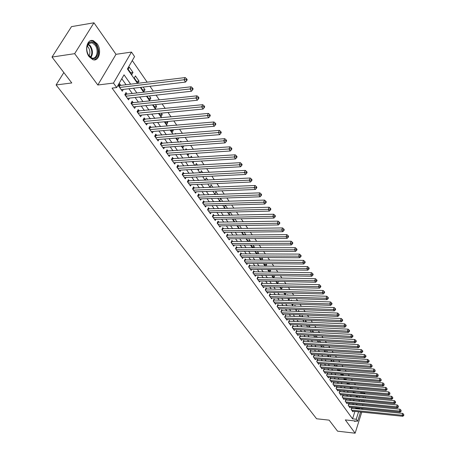 <?xml version="1.0" encoding="UTF-8"?>
<svg xmlns="http://www.w3.org/2000/svg" width="456" height="456" viewBox="0 0 456 456"><rect width="100%" height="100%" fill="white"/><g stroke="black" fill="none" stroke-linecap="round" stroke-linejoin="round"><path stroke-width="0.68" d="M97.111 43.742L93.417 40.738C87.295 38.184 84.046 50.245 89.159 56.726L92.779 59.628C98.918 62.136 102.121 50.251 97.111 43.742M360.616 393.522L360.867 392.73L364.486 393.055L365.079 393.927M360.571 411.979L357.658 421.236L345.312 419.908L355.133 433.2L337.56 431.171L329.141 420.141L316.589 418.768L56.099 84.953L71.78 82.958L52.007 57.057L71.506 26.625L93.947 22.8L74.659 53.671L97.818 85.004L113.464 83.077L131.488 52.075L134.566 56.584L127.423 68.959L137.473 83.345M97.818 85.004L116.001 54.315L93.947 22.8M116.001 54.315L131.488 52.075M360.867 392.73L360.616 392.371M358.479 389.259L357.607 387.993M355.458 384.87L354.557 383.564M352.397 380.424L351.468 379.073M349.296 375.921L348.344 374.53M346.161 371.361L345.175 369.93M342.98 366.738L341.966 365.267M339.76 362.064L338.717 360.548M336.5 357.322L335.428 355.76M333.199 352.522L332.093 350.915M329.853 347.66L328.713 346.007M326.462 342.735L325.288 341.031M323.025 337.742L321.816 335.986M319.542 332.68L318.299 330.879M316.014 327.55L314.737 325.698M312.434 322.352L311.123 320.448M308.809 317.085L307.458 315.125M305.132 311.744L303.747 309.727M301.41 306.329L299.98 304.255M297.631 300.84L296.161 298.708M293.801 295.271L292.29 293.077M289.913 289.623L288.363 287.371M285.969 283.9L284.379 281.58M281.973 278.086L280.337 275.709M277.921 272.198L276.233 269.747M273.805 266.219L272.072 263.699M269.627 260.148L267.849 257.566M265.392 253.992L263.568 251.336M261.094 247.745L259.213 245.02M256.728 241.406L254.801 238.602M252.299 234.965L250.315 232.087M247.802 228.433L245.767 225.475M243.236 221.798L241.144 218.755M238.602 215.061L236.447 211.937M233.888 208.215L231.682 205.006M229.106 201.267L226.837 197.967M224.249 194.205L221.918 190.819M219.313 187.034L216.919 183.551M214.297 179.744L211.835 176.17M209.201 172.339L206.671 168.669M204.02 164.81L201.421 161.036M198.753 157.16L196.086 153.284M193.401 149.38L190.659 145.401M187.957 141.474L185.142 137.381M182.423 133.431L179.533 129.225M176.797 125.252L173.821 120.931M171.074 116.93L168.013 112.489M165.249 108.471L162.108 103.905M159.321 99.858L156.095 95.167M153.29 91.092L149.973 86.275M147.151 82.171L132.274 60.557M355.133 433.2L361.756 412.099M362.611 409.385L362.913 408.411M52.007 57.057L74.659 53.671M352.237 408.348L351.724 407.635L351.154 409.42L352.904 411.853L353.104 411.215M349.307 404.255L348.789 403.537L348.213 405.327L349.98 407.789L350.185 407.145M346.343 400.117L345.819 399.388L345.232 401.189L347.022 403.68L347.238 403.024M343.339 395.928L342.809 395.192L342.217 396.994L344.029 399.519L344.246 398.852M340.301 391.687L339.766 390.94L339.167 392.753L341.002 395.306L341.225 394.634M337.229 387.4L336.688 386.642L336.078 388.461L337.936 391.043L338.164 390.359M334.117 383.051L333.57 382.288L332.954 384.112L334.835 386.728L335.063 386.032M330.965 378.657L330.412 377.882L329.785 379.711L331.689 382.356L331.928 381.655M327.773 374.205L327.214 373.418L326.582 375.254L328.508 377.933L328.753 377.22M324.547 369.696L323.977 368.898L323.338 370.745L325.288 373.458L325.538 372.729M321.275 365.131L320.699 364.321L320.049 366.174L322.027 368.921L322.284 368.186M317.963 360.508L317.376 359.693L316.726 361.545L318.727 364.327L318.989 363.58M314.606 355.822L314.013 354.996L313.352 356.86L315.381 359.676L315.649 358.918M311.209 351.08L310.61 350.242L309.938 352.112L311.995 354.967L312.269 354.198M307.766 346.275L307.162 345.431L306.483 347.301L308.564 350.197L308.843 349.41M304.277 341.407L303.667 340.552L302.978 342.433L305.087 345.363L305.377 344.565M300.749 336.477L300.122 335.61L299.427 337.497L301.564 340.467L301.861 339.657M297.169 331.483L296.537 330.6L295.836 332.498L297.996 335.508L298.304 334.681M293.544 326.422L292.9 325.527L292.188 327.431L294.382 330.48L294.696 329.642M289.868 321.292L289.218 320.386L288.494 322.295L290.717 325.385L291.036 324.535M286.146 316.093L285.484 315.176L284.755 317.091L287.006 320.22L287.337 319.354M282.367 310.827L281.7 309.898L280.959 311.813L283.244 314.988L283.581 314.11M278.542 305.486L277.869 304.54L277.117 306.466L279.425 309.687L279.773 308.792M274.66 300.071L273.976 299.113L273.218 301.045L275.561 304.306L275.92 303.4M270.733 294.582L270.037 293.613L269.262 295.551L271.639 298.857L272.01 297.928M266.743 289.013L266.042 288.032L265.255 289.976L267.666 293.333L268.042 292.387M262.702 283.37L261.983 282.378L261.191 284.327L263.636 287.73L264.024 286.767M258.598 277.647L257.874 276.638L257.07 278.599L259.549 282.047L259.948 281.067M254.442 271.844L253.707 270.818L252.892 272.785L255.406 276.279L255.816 275.281M250.224 265.956L249.478 264.919L248.651 266.885L251.199 270.436L251.626 269.416M245.944 259.983L245.185 258.928L244.348 260.906L246.935 264.503L247.374 263.471M241.6 253.924L240.836 252.852L239.981 254.836L242.609 258.489L243.059 257.435M237.194 247.773L236.419 246.69L235.558 248.68L238.22 252.385L238.682 251.307M232.725 241.537L231.939 240.432L231.061 242.432L233.768 246.189L234.241 245.094M228.188 235.205L227.39 234.088L226.501 236.088L229.243 239.902L229.738 238.784M223.582 228.775L222.773 227.641L221.872 229.653L224.66 233.523L225.167 232.383M218.914 222.254L218.088 221.103L217.17 223.115L219.997 227.048L220.527 225.885M214.166 215.631L213.328 214.462L212.399 216.48L215.272 220.476L215.813 219.285M209.35 208.905L208.5 207.719L207.554 209.743L210.472 213.801L211.031 212.587M204.459 202.076L203.593 200.874L202.635 202.903L205.599 207.024L206.175 205.781M199.489 195.145L198.611 193.92L197.642 195.96L200.646 200.138L201.25 198.873M194.444 188.1L193.555 186.857L192.569 188.904L195.618 193.15L196.24 191.851M189.32 180.946L188.413 179.681L187.41 181.733L190.517 186.048L191.155 184.726M184.11 173.679L183.192 172.396L182.172 174.448L185.324 178.832L185.991 177.481M178.82 166.292L177.886 164.992L176.854 167.05L180.057 171.507L180.747 170.122M173.445 158.791L172.493 157.462L171.445 159.532L174.699 164.057L175.412 162.638M167.979 151.164L167.016 149.813L165.95 151.888L169.256 156.488L169.997 155.034M162.427 143.412L161.447 142.044L160.364 144.119L163.727 148.793L164.496 147.311M156.778 135.529L155.781 134.138L154.681 136.219L158.101 140.972L158.899 139.451M151.039 127.52L150.024 126.101L148.907 128.187L152.384 133.027L153.21 131.465M145.202 119.369L144.17 117.933L143.03 120.025L146.57 124.938L147.43 123.337M139.268 111.082L138.214 109.617L137.062 111.714L140.653 116.719L141.554 115.077M133.226 102.657L132.16 101.164L130.986 103.267L134.64 108.357L135.574 106.67M127.081 94.084L125.998 92.568L124.801 94.671L128.524 99.847L129.498 98.114M130.61 72.766L133.004 72.453L129.322 67.169L128.136 69.227L131.83 74.51L133.004 72.453M136.663 81.442L139.046 81.145L135.432 75.947L134.263 78.004L137.894 83.197L139.046 81.145M142.62 89.969L144.991 89.695L143.167 87.073M148.474 98.353L150.833 98.097L149.317 95.92M154.231 106.601L156.585 106.362L155.365 104.606M159.891 114.718L162.233 114.49L161.304 113.145M165.46 122.692L167.797 122.482L167.141 121.541M170.943 130.547L173.269 130.348L172.875 129.789M176.335 138.271L178.518 137.906M175.788 133.973L175.429 133.46L175.138 134.03M181.351 141.976L180.775 141.149L180.32 142.055M186.823 149.842L186.042 148.719L185.427 149.939M192.204 157.582L191.218 156.163L190.465 157.696M197.499 165.197L196.319 163.499L195.43 165.317M202.709 172.687L201.341 170.715L200.44 172.807M207.833 180.057L206.283 177.823L205.331 179.812L205.576 180.166M212.878 187.308L211.151 184.817L210.216 186.806L210.632 187.405M217.843 194.45L215.939 191.714L215.021 193.692L215.608 194.535M222.733 201.478L220.664 198.497L219.752 200.475L220.505 201.552M227.544 208.398L225.321 205.2M232.281 215.209L230.12 212.097M236.949 221.912L234.84 218.886M239.309 228.484L241.498 228.456L239.491 225.577M243.664 234.726L245.841 234.703L244.074 232.161M247.956 240.871L250.122 240.859L248.583 238.648M252.185 246.935L254.345 246.93L253.029 245.037M256.357 252.915L258.506 252.915L257.406 251.33M260.473 258.803L262.61 258.82L261.721 257.532M264.526 264.617L266.657 264.64L265.968 263.642M268.527 270.345L270.653 270.374L270.157 269.667M272.471 276L274.586 276.034L274.284 275.601M276.364 281.574L278.354 281.455M287.839 295.095L287.576 294.707L287.428 295.078M291.697 300.641L291.281 300.042L291.059 300.618M295.505 306.113L294.941 305.298L294.644 306.079M299.256 311.505L298.549 310.49L298.184 311.465M302.961 316.829L302.111 315.615L301.684 316.772M306.609 322.078L305.628 320.671L305.138 322.01M310.211 327.26L309.1 325.664L308.547 327.174M313.768 332.373L312.531 330.589L311.921 332.27M317.273 337.417L316.059 335.667M320.733 342.393L319.553 340.695M324.153 347.301L323.002 345.654M327.522 352.152L326.41 350.55M330.851 356.934L329.768 355.378M332.116 361.448L334.088 361.591L333.085 360.149M335.24 365.923L337.201 366.065L336.357 364.857M338.329 370.34L340.279 370.489L339.595 369.502M341.373 374.707L343.317 374.86L342.781 374.091M344.383 379.022L346.321 379.181L345.933 378.622M347.358 383.285L349.29 383.445L349.045 383.097M350.299 387.497L352.117 387.514M359.374 397.415L359.721 396.332M140.79 87.352L143.857 91.741L144.991 89.695M146.952 96.182L149.716 100.143L150.833 98.097M153.005 104.851L155.485 108.403L156.585 106.362M158.956 113.379L161.156 116.525L162.233 114.49M164.804 121.752L166.731 124.516L167.797 122.482M170.555 129.988L172.22 132.377L173.269 130.348M176.204 138.088L177.618 140.112L178.649 138.088M181.762 146.045L182.93 147.721L183.848 145.897M187.228 153.877L188.157 155.211L188.875 153.769M192.603 161.584L193.304 162.581L193.834 161.504M197.893 169.159L198.371 169.843L198.725 169.113M203.097 176.614L203.359 176.985L203.547 176.592M225.304 205.2L224.42 207.155L225.327 208.455M229.744 212.108L229.015 213.739L230.075 215.26M234.127 218.903L233.54 220.225L234.749 221.958M238.448 225.595L237.998 226.615L239.354 228.553M242.712 232.178L242.398 232.913L243.892 235.051M245.698 235.034L245.841 234.703M246.924 238.659L246.73 239.115L248.355 241.452M249.877 241.441L250.122 240.859M251.079 245.043L252.761 247.756M253.998 247.756L254.345 246.93M255.252 251.33L257.093 253.969M258.067 253.969L258.506 252.915M259.572 257.52L261.368 260.091M262.086 260.097L262.61 258.82M263.836 263.625L265.58 266.127M266.047 266.133L266.657 264.64M268.031 269.638L269.73 272.072M269.963 272.078L270.653 270.374M272.169 275.566L273.822 277.932L274.586 276.034M276.25 281.409L277.715 283.512L278.468 281.62M280.269 287.172L281.557 289.013L282.264 287.217M284.236 292.849L285.348 294.439L285.946 292.9M288.141 298.446L289.081 299.797L289.583 298.492M292 303.97L292.769 305.075L293.174 304.01M295.801 309.419L296.406 310.291L296.725 309.453M299.546 314.788L299.997 315.432L300.23 314.817M303.246 320.083L303.542 320.511L303.69 320.106M315.256 337.286L315.837 335.656M319.109 340.666L318.733 342.274M322.335 345.614L321.907 346.822L322.158 347.176M325.527 350.493L325.174 351.496L325.538 352.021M328.679 355.304L328.4 356.119L328.873 356.803M331.797 360.058L331.58 360.679L332.167 361.522M334.875 364.749L334.727 365.182L335.422 366.179M337.919 369.377L338.631 370.779M340.142 370.893L340.279 370.489M340.928 373.948L341.8 375.322M343.129 375.425L343.317 374.86M343.995 378.463L344.935 379.808M346.081 379.899L346.321 379.181M347.119 382.937L348.025 384.237M349.005 384.322L349.29 383.445M350.197 387.349L351.08 388.615M351.889 388.683L352.22 387.663M353.24 391.71L354.095 392.935M354.745 392.992L355.104 391.875M356.25 396.013L357.077 397.204M357.567 397.25L357.909 396.167M130.644 84.172L124.043 74.818L116.702 87.552L112.068 88.105L352.556 418.847L354.928 411.403M355.783 408.701L355.623 407.687M353.474 404.666L352.682 403.554M350.522 400.516L349.712 399.37M347.54 396.321L346.702 395.135M344.519 392.069L343.653 390.849M341.464 387.771L340.569 386.511M338.369 383.416L337.446 382.122M335.234 379.01L334.288 377.671M332.065 374.547L331.084 373.168M328.85 370.027L327.841 368.608M325.601 365.45L324.564 363.991M322.306 360.816L321.235 359.311M318.966 356.125L317.866 354.574M315.586 351.365L314.458 349.775M312.166 346.554L310.998 344.913M308.695 341.675L307.498 339.988M305.184 336.727L303.952 334.995M301.621 331.723L300.356 329.939M298.019 326.644L296.713 324.809M294.359 321.503L293.02 319.616M290.654 316.293L289.275 314.349M286.898 311.009L285.479 309.014M283.09 305.651L281.637 303.599M279.232 300.225L277.732 298.116M275.321 294.718L273.782 292.552M271.354 289.138L269.77 286.909M267.33 283.478L265.7 281.187M263.249 277.738L261.579 275.384M259.111 271.913L257.395 269.496M254.915 266.008L253.148 263.522M250.652 260.017L248.839 257.463M246.331 253.935L244.467 251.313M241.948 247.768L240.033 245.077M237.496 241.509L235.53 238.744M232.982 235.159L230.964 232.315M228.399 228.707L226.324 225.788M223.748 222.163L221.616 219.165M219.022 215.517L216.834 212.439M214.229 208.768L211.977 205.605M209.355 201.917L207.047 198.668M204.408 194.957L202.036 191.617M199.386 187.889L196.946 184.458M194.279 180.707L191.776 177.184M189.092 173.411L186.521 169.797M183.825 166.001L181.186 162.285M178.473 158.466L175.76 154.652M173.029 150.811L170.242 146.889M167.494 143.024L164.633 139M161.869 135.113L158.933 130.975M156.151 127.07L153.13 122.818M150.337 118.885L147.231 114.519M144.421 110.563L141.235 106.077M138.402 102.098L135.13 97.493M132.286 93.491L128.917 88.755M126.055 84.725L121.792 78.728M120.834 85.357L119.728 83.813L118.514 85.927L122.299 91.194L123.314 89.41M63.84 72.555L56.099 84.953M357.658 421.236L356.216 419.241L358.576 411.774M352.556 418.847L356.216 419.241M116.702 87.552L113.464 83.077M365.33 396.851L364.988 397.934M364.11 400.733L363.78 401.776M362.908 404.546L362.594 405.555M361.728 408.291L361.426 409.266M361.79 401.588L362.121 400.545M363.005 397.752L363.346 396.669M364.236 393.847L364.486 393.055M140.311 87.409L143.651 92.192M146.479 96.233L149.728 100.884M152.532 104.903L155.695 109.429M158.483 113.424L161.561 117.83M164.331 121.798L167.329 126.084M170.082 130.028L173.001 134.201M175.737 138.122L178.575 142.186M181.3 146.08L184.059 150.035M186.766 153.911L189.457 157.759M192.147 161.612L194.763 165.357M197.437 169.182L199.984 172.83M202.641 176.637L205.12 180.188M207.765 183.967L210.176 187.427M212.804 191.184L215.158 194.552M217.768 198.292L220.054 201.563M222.653 205.28L224.876 208.472M227.458 212.165L229.63 215.266M232.195 218.943L234.304 221.964M236.858 225.617L238.91 228.559M241.452 232.189L243.447 235.057M245.972 238.665L247.921 241.452M250.429 245.043L252.322 247.756M254.818 251.33L256.66 253.969M259.145 257.52L260.935 260.091M263.403 263.619L265.153 266.122M267.604 269.633L269.302 272.067M271.742 275.561L273.4 277.926M275.823 281.398L277.436 283.706M279.847 287.16L281.415 289.4M283.814 292.837L285.336 295.015M287.725 298.435L289.207 300.555M291.578 303.958L293.02 306.022M295.385 309.402L296.788 311.408M299.136 314.771L300.498 316.72M302.835 320.066L304.163 321.964M306.483 325.293L307.772 327.14M310.086 330.446L311.34 332.242M313.637 335.53L314.857 337.28M317.142 340.552L318.328 342.245M320.602 345.505L321.754 347.153M324.022 350.396L325.139 351.992M327.391 355.218L328.474 356.774M330.72 359.983L331.774 361.494M334.003 364.68L335.029 366.151M337.246 369.326L338.238 370.751M340.444 373.909L341.413 375.288M343.607 378.434L344.542 379.774M346.731 382.903L347.637 384.203M349.809 387.315L350.692 388.58M352.858 391.675L353.713 392.901M355.862 395.979L356.695 397.165M358.832 400.231L359.636 401.383M359.431 409.066L359.265 408.046M357.128 405.019L356.341 403.908M354.198 400.864L353.383 399.718M351.228 396.663L350.39 395.477M348.224 392.405L347.358 391.185M345.181 388.096L344.291 386.836M342.103 383.735L341.185 382.436M338.985 379.318L338.038 377.978M335.827 374.843L334.852 373.464M332.629 370.318L331.632 368.898M329.397 365.729L328.366 364.27M326.12 361.089L325.054 359.584M322.797 356.387L321.702 354.836M319.434 351.622L318.305 350.026M316.025 346.794L314.868 345.152M312.577 341.903L311.385 340.216M309.077 336.95L307.851 335.211M305.537 331.934L304.272 330.144M301.946 326.844L300.647 325.003M298.304 321.691L296.97 319.798M294.616 316.464L293.248 314.52M290.882 311.169L289.469 309.168M287.092 305.799L285.638 303.742M283.25 300.356L281.757 298.241M279.351 294.838L277.818 292.666M275.401 289.241L273.828 287.012M271.4 283.569L269.775 281.272M267.336 277.812L265.671 275.452M263.215 271.975L261.505 269.553M259.036 266.053L257.275 263.562M254.796 260.045L252.989 257.486M250.492 253.952L248.634 251.319M246.126 247.762L244.216 245.066M241.691 241.486L239.736 238.71M237.194 235.114L235.182 232.264M232.628 228.65L230.565 225.72M227.994 222.083L225.874 219.074M223.292 215.414L221.109 212.325M218.515 208.648L216.275 205.474M213.659 201.774L211.362 198.514M208.734 194.792L206.368 191.446M203.729 187.701L201.301 184.264M198.645 180.496L196.148 176.968M193.475 173.177L190.916 169.552M188.225 165.739L185.592 162.011M182.89 158.181L180.188 154.35M177.464 150.497L174.688 146.564M171.952 142.688L169.102 138.647M166.349 134.748L163.419 130.593M160.649 126.671L157.639 122.407M154.852 118.463L151.757 114.08M148.958 110.107L145.777 105.604M142.956 101.614L139.69 96.986M136.857 92.967L133.5 88.213M355.959 408.16L359.602 408.525M353.953 420.837L354.682 421.395L356.125 421.07M119.62 87.466L184.024 79.766L185.529 82.086L121.199 89.661M118.896 85.255L120.099 85.449L185.182 77.571L184.024 79.766L186.133 79.646L186.738 80.575L187.199 79.697L186.601 78.768L186.133 79.646M186.601 78.768L185.182 77.571M185.529 82.086L186.738 80.575M88.971 55.951L88.498 55.239C86.047 50.223 86.19 46.09 88.92 42.841C91.24 41.182 93.554 41.809 95.851 44.716C101.705 52.4 94.62 64.153 88.971 55.951M88.179 54.674L91.673 57.929C96.598 59.941 99.169 50.411 95.144 45.201L92.186 42.807L88.721 43.468L86.811 47.424M87.136 46.027L88.287 47.242C90.134 50.28 90.368 53.158 88.994 55.894M94.158 59.884C99.454 57.068 100.189 51.739 96.358 43.896L92.682 40.915L90.567 40.709M354.625 421.372L355.509 421.008M125.89 96.187L190.004 88.966L191.48 91.24L127.441 98.342M125.195 93.982L126.352 94.164L191.144 86.777L190.004 88.966L192.096 88.846L192.683 89.758L193.139 88.88L192.552 87.968L192.096 88.846M192.552 87.968L191.144 86.777M191.48 91.24L192.683 89.758M132.052 104.755L195.875 98L197.328 100.234L133.579 106.875M131.385 102.554L132.496 102.731L196.998 95.817L195.875 98L197.95 97.88L198.525 98.775L198.976 97.897L198.394 97.003L197.95 97.88M198.394 97.003L196.998 95.817M197.328 100.234L198.525 98.775M138.111 113.179L201.649 106.875L203.074 109.069L139.61 115.265M137.467 110.985L202.749 104.692L201.649 106.875L203.695 106.75L204.265 107.627L204.704 106.755L204.14 105.877L203.695 106.75M204.14 105.877L202.749 104.692M203.074 109.069L204.265 107.627M144.067 121.461L207.315 115.59L208.717 117.751L145.538 123.513M143.44 119.267L208.398 113.413L207.315 115.59L209.344 115.465L209.902 116.331L210.336 115.459L209.777 114.593L209.344 115.465M209.777 114.593L208.398 113.413M208.717 117.751L209.902 116.331M149.921 129.607L212.884 124.157L214.257 126.272L151.369 131.619M149.317 127.418L213.95 121.986L212.884 124.157L214.896 124.032L215.443 124.876L215.87 124.009L215.317 123.16L214.896 124.032M215.317 123.16L213.95 121.986M214.257 126.272L215.443 124.876M155.684 137.609L218.356 132.571L219.706 134.651L157.109 139.593M155.097 135.432L219.399 130.405L218.356 132.571L220.345 132.445L220.886 133.277L221.302 132.411L220.767 131.579L220.345 132.445M220.767 131.579L219.399 130.405M219.706 134.651L220.886 133.277M161.344 145.487L223.731 140.841L225.059 142.888L162.746 147.436M160.78 143.309L224.762 138.681L223.731 140.841L225.703 140.716L226.239 141.531L226.649 140.67L226.119 139.849L225.703 140.716M226.119 139.849L224.762 138.681M225.059 142.888L226.239 141.531M166.919 153.233L229.015 148.97L230.326 150.982L168.292 155.154M166.372 151.061L230.029 146.815L229.015 148.97L230.975 148.844L231.494 149.648L231.899 148.787L231.38 147.978L230.975 148.844M231.38 147.978L230.029 146.815M230.326 150.982L231.494 149.648M172.396 160.854L234.213 156.961L235.495 158.939L173.753 162.741M171.872 158.688L235.21 154.812L234.213 156.961L236.151 156.835L236.664 157.622L237.063 156.767L236.55 155.975L236.151 156.835M236.55 155.975L235.21 154.812M235.495 158.939L236.664 157.622M177.789 168.355L239.32 164.821L240.586 166.765L179.122 170.208M177.281 166.195L240.301 162.678L239.32 164.821L241.241 164.69L241.748 165.471L242.136 164.61L241.634 163.829L241.241 164.69M241.634 163.829L240.301 162.678M240.586 166.765L241.748 165.471M183.095 175.731L244.348 172.55L245.59 174.46L184.412 177.561M182.605 173.582L245.311 170.413L244.348 172.55L246.251 172.414L246.747 173.183L247.129 172.328L246.633 171.559L246.251 172.414M246.633 171.559L245.311 170.413M245.59 174.46L246.747 173.183M188.322 182.998L249.284 180.148L250.509 182.029L189.61 184.794M187.843 180.85L250.236 178.017L249.284 180.148L251.176 180.017L251.661 180.77L252.037 179.915L251.552 179.162L251.176 180.017M251.552 179.162L250.236 178.017M250.509 182.029L251.661 180.77M193.458 190.146L254.146 187.621L255.349 189.474L194.735 191.913M193.002 188.003L255.081 185.495L254.146 187.621L256.015 187.49L256.494 188.231L256.87 187.382L256.392 186.641L256.015 187.49M256.392 186.641L255.081 185.495M255.349 189.474L256.494 188.231M198.52 197.18L258.928 194.98L260.108 196.798L199.774 198.924M198.075 195.048L259.846 192.859L258.928 194.98L260.781 194.843L261.254 195.573L261.619 194.723L261.151 193.994L260.781 194.843M261.151 193.994L259.846 192.859M260.108 196.798L261.254 195.573M203.501 204.111L263.631 202.213L264.793 204.003L204.738 205.827M203.074 201.98L264.537 200.099L263.631 202.213L265.472 202.076L265.933 202.795L266.298 201.951L265.831 201.233L265.472 202.076M265.831 201.233L264.537 200.099M264.793 204.003L265.933 202.795M208.409 210.934L268.259 209.332L269.405 211.094L209.623 212.621M207.993 208.808L269.154 207.224L268.259 209.332L270.083 209.196L270.539 209.902L270.898 209.059L270.442 208.352L270.083 209.196M270.442 208.352L269.154 207.224M269.405 211.094L270.539 209.902M213.243 217.649L272.819 216.338L273.942 218.076L214.44 219.313M212.838 215.534L273.697 214.24L272.819 216.338L274.626 216.201L275.076 216.896L275.424 216.058L274.974 215.363L274.626 216.201M274.974 215.363L273.697 214.24M273.942 218.076L275.076 216.896M217.996 224.266L277.299 223.235L278.411 224.945L219.176 225.902M217.609 222.157L278.166 221.143L277.299 223.235L279.095 223.098L279.534 223.782L279.881 222.944L279.437 222.26L279.095 223.098M279.437 222.26L278.166 221.143M278.411 224.945L279.534 223.782M222.688 230.782L281.717 230.023L282.805 231.705L223.845 232.4M222.306 228.684L282.566 227.937L281.717 230.023L283.489 229.887L283.928 230.559L284.27 229.727L283.831 229.054L283.489 229.887M283.831 229.054L282.566 227.937M282.805 231.705L283.928 230.559M227.305 237.205L286.06 236.71L287.137 238.363L228.445 238.796M226.934 235.108L286.898 234.629L286.06 236.71L287.821 236.573L288.255 237.234L288.585 236.402L288.158 235.741L287.821 236.573M288.158 235.741L286.898 234.629M287.137 238.363L288.255 237.234M231.853 243.532L290.341 243.293L291.401 244.923L232.982 245.094M231.494 241.441L291.167 241.218L290.341 243.293L292.091 243.156L292.513 243.806L292.837 242.974L292.416 242.324L292.091 243.156M292.416 242.324L291.167 241.218M291.401 244.923L292.513 243.806M236.333 249.763L294.553 249.774L295.596 251.376L237.445 251.307M235.986 247.682L295.368 247.705L294.553 249.774L296.286 249.631L296.702 250.276L297.027 249.449L296.611 248.805L296.286 249.631M296.611 248.805L295.368 247.705M295.596 251.376L296.702 250.276M240.751 255.907L298.703 256.158L299.734 257.737L241.845 257.429M240.415 253.832L299.507 254.095L298.703 256.158L300.424 256.015L300.835 256.648L301.154 255.827L300.743 255.195L300.424 256.015M300.743 255.195L299.507 254.095M299.734 257.737L300.835 256.648M245.106 261.961L302.79 262.445L303.804 264.001L246.183 263.46M244.781 259.891L303.582 260.387L302.79 262.445L304.5 262.303L304.904 262.93L305.218 262.109L304.813 261.482L304.5 262.303M304.813 261.482L303.582 260.387M303.804 264.001L304.904 262.93M249.398 267.923L306.82 268.635L307.817 270.169L250.458 269.405M249.079 265.865L307.6 266.589L306.82 268.635L308.512 268.498L308.911 269.114L309.219 268.293L308.82 267.678L308.512 268.498M308.82 267.678L307.6 266.589M307.817 270.169L308.911 269.114M253.627 273.805L310.787 274.74L311.767 276.25L254.676 275.264M253.319 271.753L311.556 272.699L310.787 274.74L312.468 274.597L312.856 275.202L313.164 274.387L312.77 273.782L312.468 274.597M312.77 273.782L311.556 272.699M311.767 276.25L312.856 275.202M257.794 279.608L314.697 280.753L315.666 282.241L258.831 281.044M257.498 277.561L315.455 278.719L314.697 280.753L316.361 280.611L316.749 281.209L317.051 280.394L316.663 279.796L316.361 280.611M316.663 279.796L315.455 278.719M315.666 282.241L316.749 281.209M261.909 285.325L318.55 286.676L319.502 288.146L262.924 286.738M261.619 283.284L319.291 284.652L318.55 286.676L320.203 286.533L320.579 287.126L320.882 286.311L320.5 285.724L320.203 286.533M320.5 285.724L319.291 284.652M319.502 288.146L320.579 287.126M265.962 290.956L322.346 292.513L323.287 293.96L266.965 292.359M265.677 288.927L323.082 290.495L322.346 292.513L323.982 292.376L324.358 292.952L324.655 292.148L324.279 291.566L323.982 292.376M324.279 291.566L323.082 290.495M323.287 293.96L324.358 292.952M269.958 296.52L326.086 298.27L327.015 299.695L270.95 297.899M269.684 294.496L326.809 296.257L326.086 298.27L327.716 298.133L328.086 298.703L328.371 297.893L328.001 297.323L327.716 298.133M328.001 297.323L326.809 296.257M327.015 299.695L328.086 298.703M273.902 302.003L329.773 303.941L330.691 305.349L274.877 303.36M273.634 299.985L330.492 301.94L329.773 303.941L331.392 303.804L331.757 304.369L332.042 303.565L331.677 303.001L331.392 303.804M331.677 303.001L330.492 301.94M330.691 305.349L331.757 304.369M277.789 307.407L333.41 309.538L334.311 310.924L278.753 308.752M277.533 305.4L334.117 307.538L333.41 309.538L335.012 309.396L335.371 309.949L335.656 309.151L335.297 308.598L335.012 309.396M335.297 308.598L334.117 307.538M334.311 310.924L335.371 309.949M281.626 312.742L336.995 315.05L337.885 316.418L282.577 314.064M281.375 310.741L337.691 313.061L336.995 315.05L338.586 314.908L338.939 315.455L339.218 314.663L338.865 314.11L338.586 314.908M338.865 314.11L337.691 313.061M337.885 316.418L338.939 315.455M285.41 318.009L340.529 320.488L341.407 321.833L286.351 319.308M284.766 317.108L285.182 316.014L341.219 318.505L340.529 320.488L342.108 320.346L342.462 320.887L342.735 320.095L342.382 319.553L342.108 320.346M342.382 319.553L341.219 318.505M341.407 321.833L342.462 320.887M289.144 323.196L344.018 325.852L344.878 327.18L290.073 324.484M288.5 322.301L288.91 321.212L344.696 323.874L344.018 325.852L345.585 325.709L345.927 326.239L346.201 325.447L345.853 324.917L345.585 325.709M345.853 324.917L344.696 323.874M344.878 327.18L345.927 326.239M292.832 328.32L347.455 331.136L348.31 332.447L293.744 329.591M292.598 326.342L348.122 329.169L347.455 331.136L349.011 330.993L349.353 331.523L349.615 330.731L349.279 330.207L349.011 330.993M349.279 330.207L348.122 329.169M348.31 332.447L349.353 331.523M296.468 333.376L350.846 336.351L351.684 337.645L297.369 334.63M296.24 331.404L351.508 334.39L350.846 336.351L352.391 336.209L352.727 336.727L352.99 335.941L352.653 335.428L352.391 336.209M352.653 335.428L351.508 334.39M351.684 337.645L352.727 336.727M300.054 338.363L354.192 341.498L355.019 342.775L300.943 339.6M299.831 336.397L354.842 339.543L354.192 341.498L355.726 341.356L356.056 341.869L356.313 341.082L355.982 340.575L355.726 341.356M355.982 340.575L354.842 339.543M355.019 342.775L356.056 341.869M303.593 343.288L357.493 346.571L358.308 347.831L304.471 344.508M303.382 341.327L358.131 344.622L357.493 346.571L359.014 346.429L359.339 346.936L359.596 346.155L359.271 345.654L359.014 346.429M359.271 345.654L358.131 344.622M358.308 347.831L359.339 346.936M307.087 348.15L360.747 351.582L361.551 352.819L307.96 349.353M306.882 346.195L361.38 349.638L360.747 351.582L362.258 351.439L362.583 351.935L362.833 351.16L362.514 350.658L362.258 351.439M362.514 350.658L361.38 349.638M361.551 352.819L362.583 351.935M310.542 352.95L363.956 356.518L364.754 357.743L311.397 354.135M310.337 351L364.583 354.586L363.956 356.518L365.461 356.381L365.78 356.871L366.025 356.096L365.712 355.606L365.461 356.381M365.712 355.606L364.583 354.586M364.754 357.743L365.78 356.871M313.945 357.686L367.131 361.397L367.912 362.605L314.794 358.861M313.751 355.743L367.747 359.465L367.131 361.397L368.619 361.255L368.932 361.739L369.178 360.964L368.864 360.479L368.619 361.255M368.864 360.479L367.747 359.465M367.912 362.605L368.932 361.739M317.308 362.36L370.255 366.208L371.03 367.399L318.145 363.517M317.119 360.428L370.865 364.287L370.255 366.208L371.737 366.065L372.045 366.544L371.982 365.296L371.737 366.065M371.982 365.296L370.865 364.287M371.03 367.399L372.045 366.544M320.631 366.977L373.344 370.956L374.108 372.13L321.452 368.123M320.443 365.051L373.948 369.041L373.344 370.956L374.815 370.813L375.117 371.287L375.054 370.05L374.815 370.813M375.054 370.05L373.948 369.041M374.108 372.13L375.117 371.287M323.908 371.537L376.394 375.641L377.146 376.804L324.723 372.666M323.726 369.616L376.987 373.732L376.394 375.641L377.853 375.499L378.155 375.966L378.087 374.735L377.853 375.499M378.087 374.735L376.987 373.732M377.146 376.804L378.155 375.966M327.146 376.04L379.398 380.27L380.144 381.415L327.95 377.158M326.969 374.125L379.985 378.366L379.398 380.27L380.851 380.127L381.148 380.589L381.085 379.363L380.851 380.127M381.085 379.363L379.985 378.366M380.144 381.415L381.148 380.589M330.343 380.486L382.367 384.835L383.103 385.97L331.136 381.587M330.172 378.577L382.949 382.943L382.367 384.835L383.809 384.693L384.1 385.149L384.037 383.935L383.809 384.693M384.037 383.935L382.949 382.943M383.103 385.97L384.1 385.149M333.501 384.875L385.303 389.344L386.027 390.461L334.288 385.964M333.336 382.977L385.873 387.457L385.303 389.344L386.728 389.202L387.019 389.652L386.962 388.449L386.728 389.202M386.962 388.449L385.873 387.457M386.027 390.461L387.019 389.652M336.619 389.213L388.193 393.796L388.911 394.902L337.394 390.29M336.46 387.321L388.763 391.915L388.193 393.796L389.618 393.653L389.903 394.098L389.84 392.901L389.618 393.653M389.84 392.901L388.763 391.915M388.911 394.902L389.903 394.098M339.703 393.499L391.054 398.191L391.761 399.285L340.467 394.565M339.543 391.613L391.613 396.321L391.054 398.191L392.462 398.054L392.747 398.487L392.69 397.301L392.462 398.054M392.69 397.301L391.613 396.321M391.761 399.285L392.747 398.487M342.747 397.735L393.876 402.534L394.577 403.611L343.505 398.783M342.593 395.854L394.429 400.664L393.876 402.534L395.278 402.392L395.557 402.825L395.5 401.645L395.278 402.392M395.5 401.645L394.429 400.664M394.577 403.611L395.557 402.825M345.756 401.918L396.663 406.82L397.353 407.886L346.503 402.956M345.608 400.043L397.21 404.962L396.663 406.82L398.054 406.678L398.333 407.105L398.276 405.937L398.054 406.678M398.276 405.937L397.21 404.962M397.353 407.886L398.333 407.105M348.726 406.051L399.416 411.055L400.1 412.104L349.467 407.071M348.583 404.181L399.958 409.203L399.416 411.055L400.801 410.913L401.075 411.335L401.018 410.172L400.801 410.913M401.018 410.172L399.958 409.203M400.1 412.104L401.075 411.335M351.667 410.132L402.135 415.239L402.813 416.277L352.391 411.147M351.525 408.268L402.671 413.392L402.135 415.239L403.509 415.097L403.782 415.513L403.725 414.356L403.509 415.097M403.725 414.356L402.671 413.392M402.813 416.277L403.782 415.513M119.016 86.629L119.711 85.426M119.238 86.942L120.099 85.449M88.276 43.918L90.425 45.925C92.95 50.257 93.092 54.127 90.841 57.541M90.396 57.256C92.448 53.928 92.272 50.234 89.872 46.164L87.962 44.317M125.286 95.344L125.964 94.141M125.508 95.657L126.352 94.164M131.442 103.911L132.115 102.708M131.67 104.219L132.496 102.731M137.501 112.33L138.157 111.133M137.723 112.638L138.538 111.156M143.452 120.606L144.102 119.409M143.674 120.92L144.478 119.438M149.306 128.746L149.944 127.555M149.528 129.059L150.32 127.583M155.063 136.749L155.69 135.557M155.285 137.062L156.066 135.592M160.723 144.62L161.338 143.435M160.945 144.934L161.715 143.463M166.292 152.361L166.896 151.181M166.514 152.68L167.272 151.215M171.769 159.982L172.368 158.802M171.997 160.295L172.738 158.836M177.162 167.477L177.749 166.303M177.384 167.791L178.114 166.337M182.463 174.853L183.044 173.679M182.691 175.172L183.409 173.719M187.684 182.115L188.26 180.946M187.912 182.428L188.619 180.981M192.825 189.263L193.39 188.094M193.053 189.576L193.749 188.129M197.887 196.297L198.44 195.134M198.109 196.61L198.799 195.168M202.863 203.222L203.41 202.059M203.091 203.536L203.769 202.099M207.771 210.045L208.306 208.888M207.999 210.358L208.666 208.928M212.599 216.76L213.129 215.608M212.827 217.073L213.482 215.648M217.358 223.372L217.877 222.226M217.586 223.691L218.23 222.266M222.043 229.892L222.556 228.747M222.271 230.206L222.91 228.787M226.66 236.311L227.168 235.165M226.888 236.624L227.515 235.21M231.209 242.632L231.711 241.498M231.437 242.951L232.053 241.537M235.689 248.868L236.185 247.733M235.917 249.181L236.527 247.773M240.107 255.007L240.591 253.878M240.335 255.326L240.933 253.924M244.462 261.06L244.94 259.931M244.684 261.373L245.277 259.977M248.748 267.028L249.221 265.899M248.976 267.341L249.563 265.951M252.977 272.91L253.445 271.787M253.205 273.224L253.781 271.833M257.15 278.707L257.611 277.59M257.378 279.021L257.942 277.636M261.26 284.424L261.715 283.307M261.487 284.738L262.046 283.358M265.312 290.062L265.762 288.95M265.54 290.375L266.093 288.996M269.314 295.619L269.752 294.513M269.536 295.933L270.083 294.559M273.258 301.102L273.691 299.997M273.48 301.416L274.022 300.048M277.145 306.512L277.573 305.412M277.368 306.82L277.904 305.463M280.981 311.847L281.403 310.747M281.204 312.155L281.728 310.798M284.989 317.422L285.507 316.065M288.722 322.609L289.235 321.263M292.41 327.733L292.912 326.388M296.041 332.789L296.542 331.449M299.632 337.776L300.122 336.442M303.172 342.701L303.656 341.373M306.666 347.563L307.15 346.235M310.12 352.363L310.593 351.04M313.523 357.099L313.99 355.783M316.886 361.773L317.347 360.462M320.209 366.39L320.665 365.085M323.486 370.95L323.937 369.645M326.724 375.453L327.169 374.154M329.922 379.899L330.366 378.605M333.079 384.294L333.518 383M336.203 388.632L336.631 387.343M339.287 392.918L339.709 391.636M342.331 397.153L342.747 395.876M345.34 401.331L345.751 400.06M348.31 405.469L348.72 404.198M351.245 409.551L351.65 408.285M88.333 54.942L88.498 55.239M88.721 43.468L88.92 42.841M88.909 43.32L92.186 42.807"/></g></svg>
